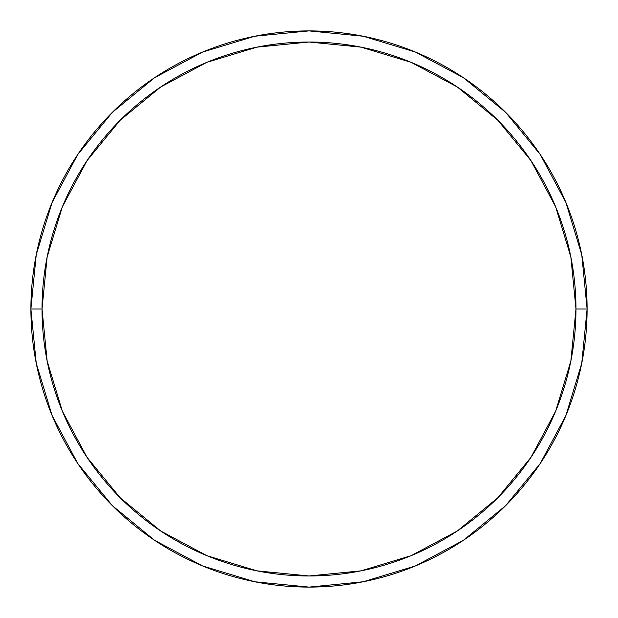 <?xml version="1.0" encoding="UTF-8"?>
<svg xmlns="http://www.w3.org/2000/svg" width="618" height="618" viewBox="0 0 618 618"><rect width="100%" height="100%" fill="white"/><g stroke="black" fill="none" stroke-linecap="round" stroke-linejoin="round"><path stroke-width="0.93" d="M30.9 309A278.1 278.1 0 0 0 309 587.1A278.1 278.1 0 0 0 587.1 309L575.976 309A266.976 266.976 0 0 1 309 575.976A266.976 266.976 0 0 1 42.024 309L47.153 361.082L62.348 411.171L87.014 457.328L120.216 497.784L160.672 530.986L206.829 555.652L256.918 570.847L309 575.976L361.082 570.847L411.171 555.652L457.328 530.986L497.784 497.784L530.986 457.328L555.652 411.171L570.847 361.082L575.976 309L570.847 256.918L555.652 206.829L530.986 160.672L497.784 120.216L457.328 87.014L411.171 62.348L361.082 47.153L309 42.024L256.918 47.153L206.829 62.348L160.672 87.014L120.216 120.216L87.014 160.672L62.348 206.829L47.153 256.918L42.024 309L30.9 309L42.024 309A266.976 266.976 0 0 1 309 42.024A266.976 266.976 0 0 1 575.976 309L587.1 309A278.1 278.1 0 0 0 309 30.9A278.1 278.1 0 0 0 30.9 309A278.1 278.1 0 0 1 309 30.9A278.1 278.1 0 0 1 587.1 309A278.1 278.1 0 0 1 309 587.1A278.1 278.1 0 0 1 30.9 309L36.246 254.747L52.067 202.573L77.713 154.57M77.768 154.492L112.352 112.352L154.423 77.822M154.492 77.768L202.573 52.067L254.747 36.246L308.907 30.9M309 30.9L363.253 36.246L415.427 52.067L463.43 77.713M463.508 77.768L505.648 112.352L540.178 154.423M540.232 154.492L565.933 202.573L581.754 254.747L587.1 308.907M587.1 309L581.754 363.253L565.933 415.427L540.286 463.43M540.232 463.508L505.648 505.648L463.577 540.178M463.508 540.232L415.427 565.933L363.253 581.754L309.093 587.1M309 587.1L254.747 581.754L202.573 565.933L154.57 540.286M154.492 540.232L112.352 505.648L77.822 463.577M77.768 463.508L52.067 415.427L36.246 363.253L30.9 309.093"/></g></svg>
